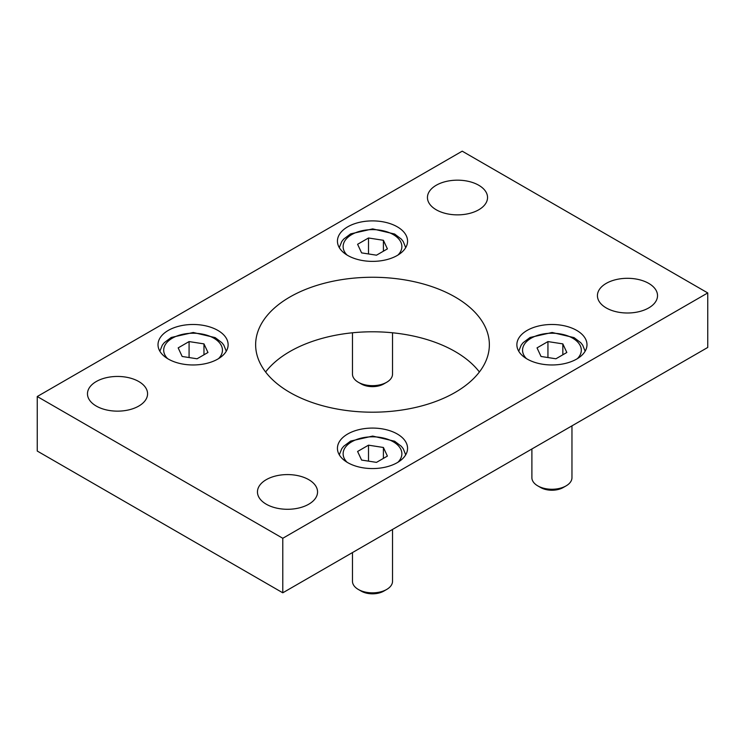 <?xml version="1.0" encoding="UTF-8"?>
<svg xmlns="http://www.w3.org/2000/svg" width="745" height="745" viewBox="0 0 745 745"><rect width="100%" height="100%" fill="white"/><g stroke="black" fill="none" stroke-linecap="round" stroke-linejoin="round"><path stroke-width="1.12" d="M392.531 529.444L392.531 581.286A20.031 11.566 180 0 1 386.664 589.463A20.031 11.566 180 0 1 358.336 589.463A20.031 11.566 180 0 1 352.469 581.286L352.469 552.576M386.664 589.463L383.768 591.13L386.664 589.463M358.336 589.463L361.232 591.13A15.934 9.201 0 0 0 383.768 591.13M387.4 456.08L376.495 462.375L361.595 460.065L357.6 451.47L368.505 445.175L383.405 447.475L387.4 456.08M383.405 458.38L383.405 447.475M368.505 461.136L368.505 445.175M207.967 352.487L197.062 358.783L182.162 356.473L178.176 347.878L189.081 341.583L203.972 343.883L207.967 352.487M203.972 354.788L203.972 343.883M189.081 357.544L189.081 341.583M392.531 332.782L392.531 374.102A20.031 11.566 180 0 1 386.664 382.278A20.031 11.566 180 0 1 358.336 382.278A20.031 11.566 180 0 1 352.469 374.102L352.469 332.782M386.664 382.278L383.768 383.945L386.664 382.278M358.336 382.278L361.232 383.945A15.934 9.201 0 0 0 383.768 383.945M387.4 248.886L376.495 255.19L361.595 252.881L357.6 244.286L368.505 237.99L383.405 240.29L387.4 248.886M383.405 251.195L383.405 240.29M368.505 253.952L368.505 237.99M571.964 425.851L571.964 477.694A20.031 11.566 180 0 1 566.098 485.87A20.031 11.566 180 0 1 537.76 485.87A20.031 11.566 180 0 1 531.893 477.694L531.893 448.984M566.098 485.87L563.201 487.537L566.098 485.87M537.76 485.87L540.665 487.537A15.934 9.201 0 0 0 563.201 487.537M566.824 352.487L555.919 358.783L541.028 356.473L537.033 347.878L547.938 341.583L562.838 343.883L566.824 352.487M562.838 354.788L562.838 343.883M547.938 357.544L547.938 341.583M347.71 462.636A35.062 20.236 180 0 1 337.438 448.322A35.062 20.236 180 0 1 372.5 428.077A35.062 20.236 180 0 1 407.562 448.322A35.062 20.236 180 0 1 385.919 467.022A35.062 20.236 180 0 1 347.71 462.636M168.277 359.034A35.062 20.236 180 0 1 158.014 344.73A35.062 20.236 180 0 1 193.067 324.485A35.062 20.236 180 0 1 228.128 344.73A35.062 20.236 180 0 1 206.486 363.43A35.062 20.236 180 0 1 168.277 359.034M527.143 359.034A35.062 20.236 180 0 1 516.872 344.73A35.062 20.236 180 0 1 551.933 324.485A35.062 20.236 180 0 1 586.986 344.73A35.062 20.236 180 0 1 565.343 363.43A35.062 20.236 180 0 1 527.143 359.034M347.71 255.442A35.062 20.236 180 0 1 337.438 241.138A35.062 20.236 180 0 1 372.5 220.892A35.062 20.236 180 0 1 407.562 241.138A35.062 20.236 180 0 1 385.919 259.837A35.062 20.236 180 0 1 347.71 255.442M266.263 504.207A30.051 17.349 180 0 1 257.453 491.933A30.051 17.349 180 0 1 287.505 474.584A30.051 17.349 180 0 1 317.556 491.933A30.051 17.349 180 0 1 299.006 507.969A30.051 17.349 180 0 1 266.263 504.207M606.234 307.927A30.051 17.349 180 0 1 597.425 295.653A30.051 17.349 180 0 1 627.476 278.304A30.051 17.349 180 0 1 657.528 295.653A30.051 17.349 180 0 1 638.977 311.68A30.051 17.349 180 0 1 606.234 307.927M436.244 209.783A30.051 17.349 180 0 1 427.444 197.518A30.051 17.349 180 0 1 457.495 180.169A30.051 17.349 180 0 1 487.547 197.518A30.051 17.349 180 0 1 468.996 213.545A30.051 17.349 180 0 1 436.244 209.783M96.273 406.062A30.051 17.349 180 0 1 87.472 393.798A30.051 17.349 180 0 1 117.524 376.449A30.051 17.349 180 0 1 147.575 393.798A30.051 17.349 180 0 1 129.025 409.825A30.051 17.349 180 0 1 96.273 406.062M479.398 371.988A116.863 67.469 0 0 0 372.5 331.786A116.863 67.469 0 0 0 265.602 371.988M289.87 392.438A116.863 67.469 180 0 1 255.637 344.73A116.863 67.469 180 0 1 372.5 277.261A116.863 67.469 180 0 1 489.363 344.73A116.863 67.469 180 0 1 417.219 407.059A116.863 67.469 180 0 1 289.87 392.438M37.25 396.526L37.25 451.042L282.783 592.806L707.75 347.449L707.75 292.934L462.217 151.17L37.25 396.526L282.783 538.281L282.783 592.806M282.783 538.281L707.75 292.934M347.03 462.226A29.381 16.967 180 0 1 372.5 436.812A29.381 16.967 180 0 1 397.97 462.226M167.597 358.634A29.381 16.967 180 0 1 193.067 333.22A29.381 16.967 180 0 1 218.546 358.634M347.03 255.041A29.381 16.967 180 0 1 372.5 229.618A29.381 16.967 180 0 1 397.97 255.041M526.454 358.634A29.381 16.967 180 0 1 551.933 333.22A29.381 16.967 180 0 1 577.403 358.634M405.708 454.813L403.241 448.714L401.35 446.32L394.627 441.217L372.677 436.076L350.644 441.068L343.687 446.283L341.769 448.695L339.292 454.813M226.275 351.212L223.817 345.121L221.917 342.728L215.203 337.615L193.244 332.484L171.22 337.466L164.263 342.691L162.335 345.103L159.868 351.212M405.708 247.619L403.241 241.529L401.35 239.136L394.627 234.023L372.677 228.892L350.644 233.874L343.687 239.098L341.769 241.51L339.292 247.619M585.132 351.212L582.674 345.121L580.774 342.728L574.06 337.615L552.11 332.484L530.077 337.466L523.12 342.691L521.202 345.103L518.725 351.212"/></g></svg>
